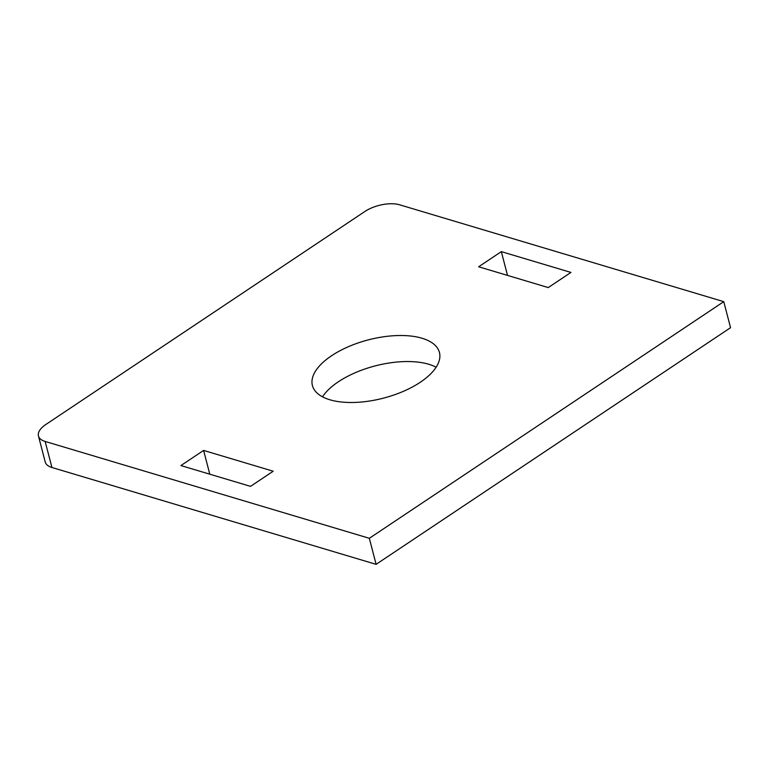<?xml version="1.0" encoding="UTF-8"?>
<svg xmlns="http://www.w3.org/2000/svg" width="769" height="769" viewBox="0 0 769 769"><rect width="100%" height="100%" fill="white"/><g stroke="black" fill="none" stroke-linecap="round" stroke-linejoin="round"><path stroke-width="1.15" d="M322.519 396.814A65.625 30.097 165.4 0 1 428.794 364.275A65.625 30.097 165.4 0 1 436.129 367.226M422.008 338.235A65.625 30.097 165.4 0 1 439.435 352.452A65.625 30.097 165.4 0 1 403.331 391.354A65.625 30.097 165.4 0 1 329.853 399.765A65.625 30.097 165.4 0 1 312.416 385.538A65.625 30.097 165.4 0 1 348.53 346.646A65.625 30.097 165.4 0 1 422.008 338.235M38.45 435.975A25.242 11.573 -14.6 0 1 45.813 424.517L364.804 211.533A25.242 11.573 -14.6 0 1 399.592 204.794L723.764 301.65L369.331 538.3L45.15 441.444L51.936 467.494A25.242 11.573 165.4 0 1 45.236 462.025L38.45 435.975A25.242 11.573 -14.6 0 0 45.15 441.444M273.216 471.214L250.531 486.364L180.917 465.562L203.602 450.423L273.216 471.214M570.944 272.428L548.259 287.577L478.645 266.776L501.33 251.636L570.944 272.428M723.764 301.65L730.55 327.69L376.108 564.34L51.936 467.494M369.331 538.3L376.108 564.34M209.793 474.194L203.602 450.423M507.521 275.408L501.33 251.636"/></g></svg>
